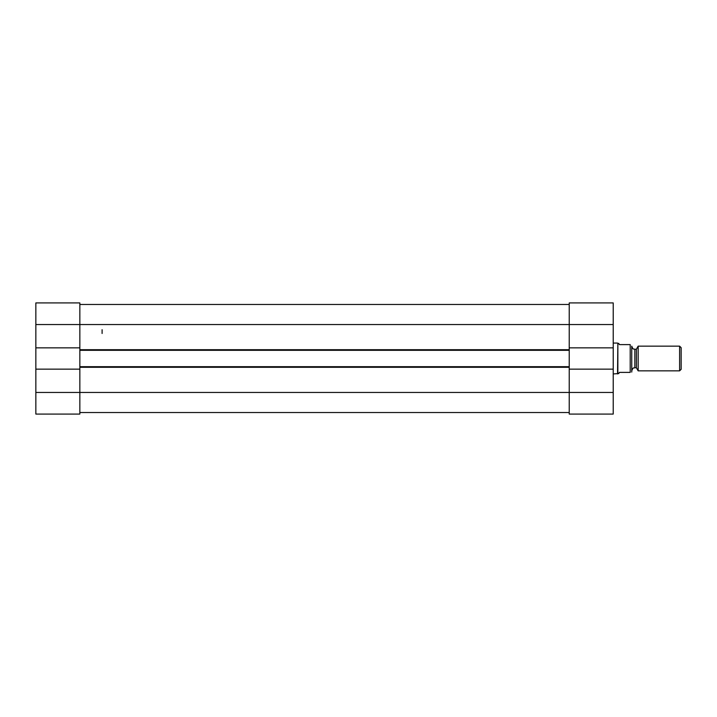 <?xml version="1.0" encoding="UTF-8"?>
<svg xmlns="http://www.w3.org/2000/svg" width="717" height="717" viewBox="0 0 717 717"><rect width="100%" height="100%" fill="white"/><g stroke="black" fill="none" stroke-linecap="round" stroke-linejoin="round"><path stroke-width="1.08" d="M35.85 369.156L35.85 414.076L79.847 414.076L79.847 369.156L35.85 369.156L35.85 347.844L79.847 347.844L79.847 324.541L569.226 324.541L569.226 347.844L613.223 347.844L613.223 302.924L569.226 302.924L569.226 324.541L613.223 324.541M35.85 392.459L569.226 392.459L569.226 414.076L613.223 414.076L613.223 369.156L569.226 369.156L569.226 392.459L613.223 392.459M613.223 347.844L613.223 369.156M35.85 324.541L79.847 324.541L79.847 302.924L35.85 302.924L35.85 347.844M35.85 414.076L79.847 414.076M569.226 369.156L569.226 347.844M79.847 347.844L79.847 369.156M569.226 304.465L79.847 304.465L569.226 304.465M569.226 412.535L79.847 412.535L569.226 412.535M569.226 366.683L79.847 366.683L569.226 366.683M569.226 350.317L79.847 350.317M638.166 370.85L638.166 346.15L679.608 346.15L679.608 370.85L638.166 370.85L636.382 367.758L636.382 349.242L638.166 346.15M617.857 373.629L618.681 373.629L619.398 372.392L630.207 372.392L630.207 344.608C632.484 344.608 632.484 344.608 630.207 344.608L619.398 344.608L618.681 343.371L617.857 343.371L617.857 373.629L613.223 373.933M679.608 370.85L681.15 369.309L681.15 347.691L679.608 346.15M631.749 346.15L631.749 370.85C633.335 366.495 633.9 368.421 634.841 367.758L634.841 349.242C633.9 348.579 633.335 350.505 631.749 346.15M631.749 358.5L631.749 372.087L631.749 358.5M630.207 372.392C632.484 372.392 632.484 372.392 630.207 372.392M617.857 343.371L617.543 373.933M569.226 367.301L79.847 367.301M569.226 349.699L79.847 349.699M634.841 367.758L636.382 367.758M634.841 349.242L636.382 349.242M617.543 343.067L613.223 343.067M102.101 329.695L102.101 333.495L102.101 329.695"/></g></svg>

